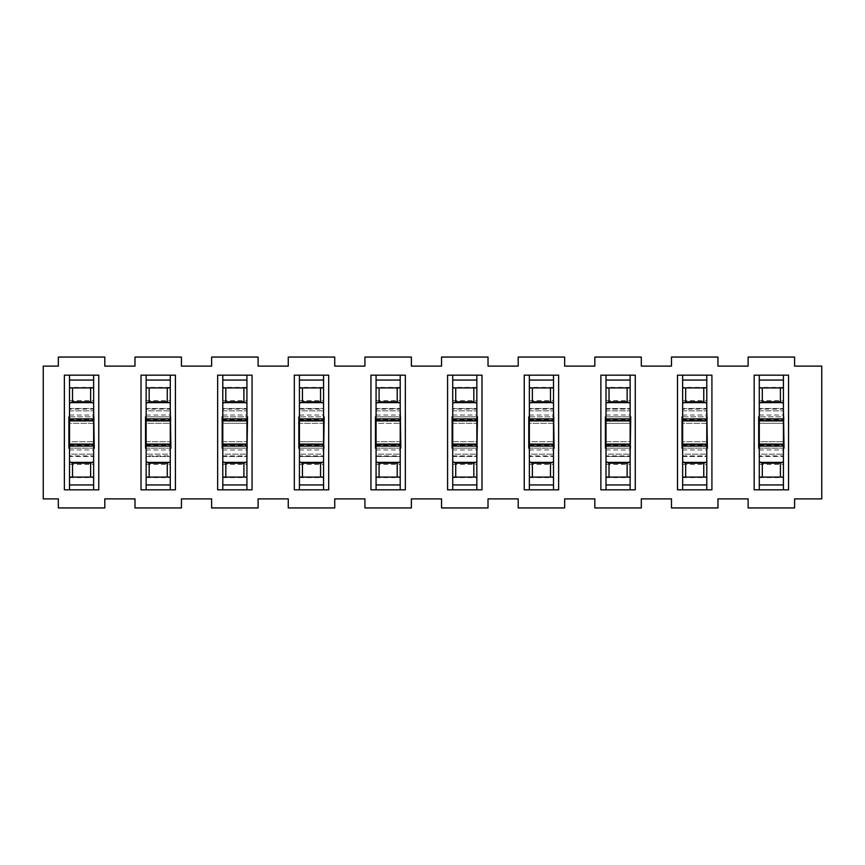 <?xml version="1.0" encoding="UTF-8"?>
<svg xmlns="http://www.w3.org/2000/svg" width="865" height="865" viewBox="0 0 865 865"><rect width="100%" height="100%" fill="white"/><g stroke="black" fill="none" stroke-linecap="round" stroke-linejoin="round"><path stroke-width="0.65" stroke-dasharray="4.33 3.24" d="M717.95 357.061L717.95 366.111L748.128 366.111L748.128 357.061L794.589 357.061L794.589 366.111L821.75 366.111L821.75 498.889L794.589 498.889L794.589 507.939L748.128 507.939L748.128 498.889L717.95 498.889L717.95 507.939L671.478 507.939L671.478 498.889L641.311 498.889L641.311 507.939L594.839 507.939L594.839 498.889L564.661 498.889L564.661 507.939L518.2 507.939L518.2 498.889L488.022 498.889L488.022 507.939L441.55 507.939L441.55 498.889L411.383 498.889L411.383 507.939L364.911 507.939L364.911 498.889L334.733 498.889L334.733 507.939L288.261 507.939L288.261 498.889L258.094 498.889L258.094 507.939L211.622 507.939L211.622 498.889L181.445 498.889L181.445 507.939L134.983 507.939L134.983 498.889L104.806 498.889L104.806 507.939L58.333 507.939L58.333 498.889L43.25 498.889L43.25 366.111L58.333 366.111L58.333 357.061L104.806 357.061L104.806 366.111L134.983 366.111L134.983 357.061L181.445 357.061L181.445 366.111L211.622 366.111L211.622 357.061L258.094 357.061L258.094 366.111L288.261 366.111L288.261 357.061L334.733 357.061L334.733 366.111L364.911 366.111L364.911 357.061L411.383 357.061L411.383 366.111L441.55 366.111L441.55 357.061L488.022 357.061L488.022 366.111L518.2 366.111L518.2 357.061L564.661 357.061L564.661 366.111L594.839 366.111L594.839 357.061L641.311 357.061L641.311 366.111L671.478 366.111L671.478 357.061L717.95 357.061M94.242 420.304L94.242 416.811L68.897 416.811L68.897 448.189L94.242 448.189L94.242 444.697M64.367 375.172L64.367 489.828L98.772 489.828L98.772 375.172L64.367 375.172M170.892 420.304L170.892 416.811L145.536 416.811L145.536 448.189L170.892 448.189L170.892 444.697M141.017 375.172L141.017 489.828L175.411 489.828L175.411 375.172L141.017 375.172M247.531 420.304L247.531 416.811L222.186 416.811L222.186 448.189L247.531 448.189L247.531 444.697M217.656 375.172L217.656 489.828L252.061 489.828L252.061 375.172L217.656 375.172M324.17 420.304L324.17 416.811L298.825 416.811L298.825 448.189L324.17 448.189L324.17 444.697M294.305 375.172L294.305 489.828L328.7 489.828L328.7 375.172L294.305 375.172M400.819 420.304L400.819 416.811L375.475 416.811L375.475 448.189L400.819 448.189L400.819 444.697M370.944 375.172L370.944 489.828L405.339 489.828L405.339 375.172L370.944 375.172M477.458 420.304L477.458 416.811L452.114 416.811L452.114 448.189L477.458 448.189L477.458 444.697M447.583 375.172L447.583 489.828L481.989 489.828L481.989 375.172L447.583 375.172M554.108 420.304L554.108 416.811L528.753 416.811L528.753 448.189L554.108 448.189L554.108 444.697M524.233 375.172L524.233 489.828L558.628 489.828L558.628 375.172L524.233 375.172M630.747 420.304L630.747 416.811L605.403 416.811L605.403 448.189L630.747 448.189L630.747 444.697M600.872 375.172L600.872 489.828L635.267 489.828L635.267 375.172L600.872 375.172M707.386 420.304L707.386 416.811L682.042 416.811L682.042 448.189L707.386 448.189L707.386 444.697M677.511 375.172L677.511 489.828L711.917 489.828L711.917 375.172L677.511 375.172M784.036 420.304L784.036 416.811L758.681 416.811L758.681 448.189L784.036 448.189L784.036 444.697M754.161 375.172L754.161 489.828L788.556 489.828L788.556 375.172L754.161 375.172M783.43 416.811L783.43 420.304L759.286 420.304L759.286 444.697L783.43 444.697L783.43 420.304L783.43 423.32L759.286 423.32L759.286 416.811L783.733 416.811M246.925 409.08L222.792 409.08L222.792 375.432L246.925 375.432L246.925 420.304L222.792 420.304L222.792 444.697L246.925 444.697L246.925 420.304L246.925 423.32L222.792 423.32L222.792 416.811L247.228 416.811M93.636 416.811L93.636 423.32L69.503 423.32L69.503 441.68L93.636 441.68L93.636 423.32L69.503 423.32L69.503 420.304L69.503 444.697L93.636 444.697L93.636 420.304L69.503 420.304L69.503 416.811L93.939 416.811M299.431 448.189L299.431 444.697L323.575 444.697L323.575 420.304L299.431 420.304L299.431 444.697L323.575 444.697L323.575 448.189L299.431 448.189L299.431 455.92L323.575 455.92L323.575 489.568L299.431 489.568L299.431 456.493L323.575 456.493L299.431 456.493L299.431 455.92M170.589 448.189L146.142 448.189L146.142 444.697L170.286 444.697L170.286 420.304L146.142 420.304L146.142 444.697L170.286 444.697L170.286 489.568L146.142 489.568L146.142 456.493L170.286 456.493L146.142 456.493L146.142 455.92L170.286 455.92M606.008 448.189L606.008 441.68L630.142 441.68L630.142 423.32L606.008 423.32L606.008 441.68L630.142 441.68L630.142 444.697L630.142 420.304L606.008 420.304L606.008 444.697L630.142 444.697L630.142 448.189L606.008 448.189L606.008 455.92L630.142 455.92L630.142 489.568L606.008 489.568L606.008 456.493L630.142 456.493L606.008 456.493L606.008 455.92M400.517 448.189L376.07 448.189L376.07 441.68L400.214 441.68L400.214 423.32L376.07 423.32L376.07 441.68L400.214 441.68L400.214 420.304L376.07 420.304L376.07 444.697L400.214 444.697L400.214 489.568L376.07 489.568L376.07 456.493L400.214 456.493L376.07 456.493L376.07 455.92L400.214 455.92M706.781 416.811L706.781 423.32L682.647 423.32L682.647 441.68L706.781 441.68L706.781 423.32L682.647 423.32L682.647 420.304L682.647 444.697L706.781 444.697L706.781 420.304L682.647 420.304L682.647 416.811L707.083 416.811M476.853 409.08L452.719 409.08L452.719 375.432L476.853 375.432L476.853 423.32L452.719 423.32L452.719 441.68L476.853 441.68L476.853 423.32L452.719 423.32L452.719 420.304L452.719 444.697L476.853 444.697L476.853 420.304L452.719 420.304L452.719 416.811L477.156 416.811M553.503 416.811L553.503 423.32L529.358 423.32L529.358 441.68L553.503 441.68L553.503 423.32L529.358 423.32L529.358 420.304L529.358 444.697L553.503 444.697L553.503 420.304L529.358 420.304L529.358 416.811L553.805 416.811M69.503 409.08L69.503 375.432L93.636 375.432L93.636 409.08L69.503 409.08L69.503 416.811M93.939 448.189L69.503 448.189L69.503 455.92L93.636 455.92L93.636 444.697L69.503 444.697L93.636 444.697L93.636 441.68L69.503 441.68L69.503 444.697L69.503 420.304L93.939 420.304M93.636 375.172L69.503 375.172M69.503 489.828L93.636 489.828M69.503 455.92L69.503 456.493L93.636 456.493L69.503 456.493L69.503 489.568L93.636 489.568L93.636 455.92M146.142 409.08L146.142 375.432L170.286 375.432L170.286 409.08L146.142 409.08L146.142 416.811L170.589 416.811M146.142 448.189L146.142 455.92M170.286 375.172L146.142 375.172M146.142 489.828L170.286 489.828M170.286 416.811L170.286 423.32L146.142 423.32L146.142 416.811M222.792 409.08L222.792 416.811M222.792 455.92L246.925 455.92L246.925 489.568L222.792 489.568L222.792 456.493L246.925 456.493L222.792 456.493L222.792 444.697L246.925 444.697L246.925 448.189L222.792 448.189M246.925 375.172L222.792 375.172M222.792 489.828L246.925 489.828M323.867 444.697L299.431 444.697L299.431 420.304L323.575 420.304L323.575 423.32L299.431 423.32L299.431 441.68L323.575 441.68L323.575 423.32L299.431 423.32L299.431 420.304L323.575 420.304L323.575 409.08L299.431 409.08L299.431 416.811L323.867 416.811M299.431 409.08L299.431 375.432L323.575 375.432L323.575 409.08M323.575 375.172L299.431 375.172M299.431 489.828L323.575 489.828M376.07 409.08L376.07 375.432L400.214 375.432L400.214 409.08L376.07 409.08L376.07 416.811L400.517 416.811M376.07 448.189L376.07 455.92M400.214 375.172L376.07 375.172M376.07 489.828L400.214 489.828M400.214 416.811L400.214 423.32L376.07 423.32L376.07 416.811M452.719 455.92L476.853 455.92L476.853 489.568L452.719 489.568L452.719 456.493L476.853 456.493L452.719 456.493L452.719 444.697L476.853 444.697L476.853 448.189L452.719 448.189M452.719 409.08L452.719 416.811M476.853 375.172L452.719 375.172M452.719 489.828L476.853 489.828M529.358 409.08L529.358 375.432L553.503 375.432L553.503 409.08L529.358 409.08L529.358 416.811M553.805 448.189L529.358 448.189L529.358 455.92L553.503 455.92L553.503 444.697L529.358 444.697L553.503 444.697L553.503 441.68L529.358 441.68L529.358 444.697L529.358 420.304L553.805 420.304M553.503 375.172L529.358 375.172M529.358 489.828L553.503 489.828M529.358 455.92L529.358 456.493L553.503 456.493L529.358 456.493L529.358 489.568L553.503 489.568L553.503 455.92M630.444 444.697L606.008 444.697L606.008 420.304L630.142 420.304L630.142 423.32L606.008 423.32L606.008 420.304L630.142 420.304L630.142 409.08L606.008 409.08L606.008 416.811L630.444 416.811M630.142 375.172L606.008 375.172M606.008 409.08L606.008 375.432L630.142 375.432L630.142 409.08M606.008 489.828L630.142 489.828M682.647 455.92L706.781 455.92L706.781 444.697L682.647 444.697L682.647 441.68L706.781 441.68L706.781 444.697L682.647 444.697L706.781 444.697L682.647 444.697L682.647 456.493L706.781 456.493L706.781 489.568L682.647 489.568L682.647 456.493L706.781 456.493L706.781 455.92M682.647 409.08L682.647 375.432L706.781 375.432L706.781 409.08L682.647 409.08L682.647 416.811M706.781 375.172L682.647 375.172M682.647 489.828L706.781 489.828M707.083 448.189L682.647 448.189M759.286 409.08L759.286 375.432L783.43 375.432L783.43 409.08L759.286 409.08L759.286 416.811M783.733 448.189L759.286 448.189L759.286 455.92L783.43 455.92L783.43 444.697L759.286 444.697L783.43 444.697L783.43 423.32L759.286 423.32L759.286 441.68L783.43 441.68L759.286 441.68L759.286 444.697L759.286 420.304L783.733 420.304M783.43 375.172L759.286 375.172M759.286 489.828L783.43 489.828M759.286 455.92L759.286 456.493L783.43 456.493L759.286 456.493L759.286 489.568L783.43 489.568L783.43 455.92M783.43 419.676L783.43 410.843L783.43 419.676L759.286 419.676L759.286 410.843L759.286 419.676M783.43 454.157L783.43 444.08L783.43 454.157L759.286 454.157L759.286 444.08L759.286 454.157L783.43 454.157M706.781 419.676L706.781 410.843L706.781 419.676L682.647 419.676L682.647 410.843L682.647 419.676M706.781 454.157L706.781 444.08L706.781 454.157L682.647 454.157L682.647 444.08L682.647 454.157L706.781 454.157M682.042 420.304L682.042 444.697M630.142 419.676L630.142 410.843L630.142 419.676L606.008 419.676L606.008 410.843L606.008 419.676M630.142 454.157L630.142 444.08L630.142 454.157L606.008 454.157L606.008 444.08L606.008 454.157L630.142 454.157M553.503 419.676L553.503 410.843L553.503 419.676L529.358 419.676L529.358 410.843L529.358 419.676M553.503 454.157L553.503 444.08L553.503 454.157L529.358 454.157L529.358 444.08L529.358 454.157L553.503 454.157M476.853 419.676L476.853 410.843L476.853 419.676L452.719 419.676L452.719 410.843L452.719 419.676M476.853 454.157L476.853 444.08L476.853 454.157L452.719 454.157L452.719 444.08L452.719 454.157L476.853 454.157M400.214 419.676L400.214 410.843L400.214 419.676L376.07 419.676L376.07 410.843L376.07 419.676M400.214 454.157L400.214 444.08L400.214 454.157L376.07 454.157L376.07 444.08L376.07 454.157L400.214 454.157M323.575 419.676L323.575 410.843L323.575 419.676L299.431 419.676L299.431 410.843L323.575 410.843L299.431 410.843L299.431 419.676M323.575 454.157L323.575 444.08L323.575 454.157L299.431 454.157L323.575 454.157M246.925 419.676L246.925 410.843L246.925 419.676L222.792 419.676L222.792 410.843L222.792 419.676M246.925 454.157L246.925 444.08L246.925 454.157L222.792 454.157L222.792 444.08L222.792 454.157L246.925 454.157M170.286 419.676L170.286 410.843L170.286 419.676L146.142 419.676L146.142 410.843L170.286 410.843L146.142 410.843L146.142 419.676M170.286 454.157L170.286 444.08L170.286 454.157L146.142 454.157L170.286 454.157M93.636 419.676L93.636 410.843L93.636 419.676L69.503 419.676L69.503 410.843L69.503 419.676M93.636 454.157L93.636 444.08L93.636 454.157L69.503 454.157L69.503 444.08L69.503 454.157L93.636 454.157M476.853 441.68L476.853 444.697L452.719 444.697L452.719 441.68L476.853 441.68M323.575 441.68L323.575 444.697L299.431 444.697L299.431 441.68L323.575 441.68M246.925 441.68L246.925 444.697L222.792 444.697L222.792 441.68L246.925 441.68L246.925 423.32L222.792 423.32L222.792 441.68L246.925 441.68M170.286 441.68L170.286 444.697L146.142 444.697L146.142 441.68L170.286 441.68L170.286 423.32L146.142 423.32L146.142 441.68L170.286 441.68M759.286 408.507L783.43 408.507L759.286 408.507M783.43 420.304L759.286 420.304L783.43 420.304M759.286 448.189L759.286 444.697L783.733 444.697M783.43 477.091L759.286 477.091M759.286 410.843L783.43 410.843L759.286 410.843M759.286 387.909L783.43 387.909M682.647 408.507L706.781 408.507L682.647 408.507M682.647 387.909L706.781 387.909M682.647 410.843L706.781 410.843L682.647 410.843M706.781 477.091L682.647 477.091M606.008 408.507L630.142 408.507L606.008 408.507M606.008 444.697L630.142 444.697L606.008 444.697M630.142 477.091L606.008 477.091M606.008 410.843L630.142 410.843L606.008 410.843M606.008 387.909L630.142 387.909M630.444 420.304L606.008 420.304L630.142 420.304L606.008 420.304L606.008 416.811M529.358 408.507L553.503 408.507L529.358 408.507M553.503 420.304L529.358 420.304L553.503 420.304M529.358 448.189L529.358 444.697L553.805 444.697M553.503 477.091L529.358 477.091M529.358 410.843L553.503 410.843L529.358 410.843M529.358 387.909L553.503 387.909M452.719 408.507L476.853 408.507L452.719 408.507M477.156 444.697L452.719 444.697L452.719 420.304L477.156 420.304M476.853 477.091L452.719 477.091M452.719 410.843L476.853 410.843L452.719 410.843M452.719 387.909L476.853 387.909M376.07 408.507L400.214 408.507L376.07 408.507M400.517 444.697L376.07 444.697L376.07 420.304L400.517 420.304M376.07 444.697L400.214 444.697L376.07 444.697M400.214 477.091L376.07 477.091M376.07 410.843L400.214 410.843L376.07 410.843M376.07 387.909L400.214 387.909M299.431 408.507L323.575 408.507L299.431 408.507M299.431 387.909L323.575 387.909M299.431 444.08L299.431 454.157L299.431 444.08M323.575 477.091L299.431 477.091M323.867 420.304L299.431 420.304L323.575 420.304L299.431 420.304L299.431 416.811M222.792 408.507L246.925 408.507L222.792 408.507M247.228 444.697L222.792 444.697L222.792 420.304L247.228 420.304M246.925 477.091L222.792 477.091M222.792 410.843L246.925 410.843L222.792 410.843M222.792 387.909L246.925 387.909M146.142 408.507L170.286 408.507L146.142 408.507M146.142 387.909L170.286 387.909M146.142 444.08L146.142 454.157L146.142 444.08M170.286 477.091L146.142 477.091M170.589 444.697L146.142 444.697L146.142 420.304L170.589 420.304M69.503 408.507L93.636 408.507L69.503 408.507M93.636 420.304L69.503 420.304L93.636 420.304M69.503 448.189L69.503 444.697L93.939 444.697M93.636 477.091L69.503 477.091M69.503 410.843L93.636 410.843L69.503 410.843M69.503 387.909L93.636 387.909M706.781 420.304L682.647 420.304L706.781 420.304M682.344 420.304L707.083 420.304M707.083 444.697L682.344 444.697M476.853 420.304L452.719 420.304L476.853 420.304M452.719 444.697L476.853 444.697L452.719 444.697M400.214 420.304L376.07 420.304L400.214 420.304M299.431 444.697L323.575 444.697L299.431 444.697M246.925 420.304L222.792 420.304L246.925 420.304M222.792 444.697L246.925 444.697L222.792 444.697M170.286 420.304L146.142 420.304L170.286 420.304M146.142 444.697L170.286 444.697L146.142 444.697M783.43 387.39L759.286 387.39M759.286 477.61L783.43 477.61M706.781 387.39L682.647 387.39M682.647 477.61L706.781 477.61M630.142 387.39L606.008 387.39M606.008 477.61L630.142 477.61M553.503 387.39L529.358 387.39M529.358 477.61L553.503 477.61M476.853 387.39L452.719 387.39M452.719 477.61L476.853 477.61M400.214 387.39L376.07 387.39M376.07 477.61L400.214 477.61M323.575 387.39L299.431 387.39M299.431 477.61L323.575 477.61M246.925 387.39L222.792 387.39M222.792 477.61L246.925 477.61M170.286 387.39L146.142 387.39M146.142 477.61L170.286 477.61M93.636 387.39L69.503 387.39M69.503 477.61L93.636 477.61M759.286 464.343L783.43 464.343M759.286 445.324L783.43 445.324M759.286 449.962L783.43 449.962M759.286 415.038L783.43 415.038M759.286 400.657L783.43 400.657M682.647 400.657L706.781 400.657M682.647 415.038L706.781 415.038M682.647 449.962L706.781 449.962M682.647 445.324L706.781 445.324M682.647 464.343L706.781 464.343M606.008 464.343L630.142 464.343M606.008 445.324L630.142 445.324M606.008 449.962L630.142 449.962M606.008 415.038L630.142 415.038M606.008 400.657L630.142 400.657M529.358 464.343L553.503 464.343M529.358 445.324L553.503 445.324M529.358 449.962L553.503 449.962M529.358 415.038L553.503 415.038M529.358 400.657L553.503 400.657M452.719 464.343L476.853 464.343M452.719 445.324L476.853 445.324M452.719 449.962L476.853 449.962M452.719 415.038L476.853 415.038M452.719 400.657L476.853 400.657M376.07 464.343L400.214 464.343M376.07 445.324L400.214 445.324M376.07 449.962L400.214 449.962M376.07 415.038L400.214 415.038M376.07 400.657L400.214 400.657M299.431 400.657L323.575 400.657M299.431 415.038L323.575 415.038M299.431 449.962L323.575 449.962M299.431 445.324L323.575 445.324M299.431 464.343L323.575 464.343M222.792 464.343L246.925 464.343M222.792 445.324L246.925 445.324M222.792 449.962L246.925 449.962M222.792 415.038L246.925 415.038M222.792 400.657L246.925 400.657M146.142 400.657L170.286 400.657M146.142 415.038L170.286 415.038M146.142 449.962L170.286 449.962M146.142 445.324L170.286 445.324M146.142 464.343L170.286 464.343M69.503 464.343L93.636 464.343M69.503 445.324L93.636 445.324M69.503 449.962L93.636 449.962M69.503 415.038L93.636 415.038M69.503 400.657L93.636 400.657"/><path stroke-width="1.3" d="M717.95 357.061L717.95 366.111L748.128 366.111L748.128 357.061L794.589 357.061L794.589 366.111L821.75 366.111L821.75 498.889L794.589 498.889L794.589 507.939L748.128 507.939L748.128 498.889L717.95 498.889L717.95 507.939L671.478 507.939L671.478 498.889L641.311 498.889L641.311 507.939L594.839 507.939L594.839 498.889L564.661 498.889L564.661 507.939L518.2 507.939L518.2 498.889L488.022 498.889L488.022 507.939L441.55 507.939L441.55 498.889L411.383 498.889L411.383 507.939L364.911 507.939L364.911 498.889L334.733 498.889L334.733 507.939L288.261 507.939L288.261 498.889L258.094 498.889L258.094 507.939L211.622 507.939L211.622 498.889L181.445 498.889L181.445 507.939L134.983 507.939L134.983 498.889L104.806 498.889L104.806 507.939L58.333 507.939L58.333 498.889L43.25 498.889L43.25 366.111L58.333 366.111L58.333 357.061L104.806 357.061L104.806 366.111L134.983 366.111L134.983 357.061L181.445 357.061L181.445 366.111L211.622 366.111L211.622 357.061L258.094 357.061L258.094 366.111L288.261 366.111L288.261 357.061L334.733 357.061L334.733 366.111L364.911 366.111L364.911 357.061L411.383 357.061L411.383 366.111L441.55 366.111L441.55 357.061L488.022 357.061L488.022 366.111L518.2 366.111L518.2 357.061L564.661 357.061L564.661 366.111L594.839 366.111L594.839 357.061L641.311 357.061L641.311 366.111L671.478 366.111L671.478 357.061L717.95 357.061M69.503 416.811L68.897 416.811L68.897 448.189L69.503 448.189M64.367 489.828L64.367 375.172L98.772 375.172L98.772 489.828L64.367 489.828M146.142 416.811L145.536 416.811L145.536 448.189L146.142 448.189M141.017 489.828L141.017 375.172L175.411 375.172L175.411 489.828L141.017 489.828M222.792 416.811L222.186 416.811L222.186 448.189L222.792 448.189M217.656 489.828L217.656 375.172L252.061 375.172L252.061 489.828L217.656 489.828M299.431 416.811L298.825 416.811L298.825 448.189L299.431 448.189M294.305 489.828L294.305 375.172L328.7 375.172L328.7 489.828L294.305 489.828M376.07 416.811L375.475 416.811L375.475 448.189L376.07 448.189M370.944 489.828L370.944 375.172L405.339 375.172L405.339 489.828L370.944 489.828M452.719 416.811L452.114 416.811L452.114 448.189L452.719 448.189M447.583 489.828L447.583 375.172L481.989 375.172L481.989 489.828L447.583 489.828M529.358 416.811L528.753 416.811L528.753 448.189L529.358 448.189M524.233 489.828L524.233 375.172L558.628 375.172L558.628 489.828L524.233 489.828M606.008 416.811L605.403 416.811L605.403 448.189L606.008 448.189M600.872 489.828L600.872 375.172L635.267 375.172L635.267 489.828L600.872 489.828M682.647 416.811L682.042 416.811L682.042 448.189L682.647 448.189M677.511 489.828L677.511 375.172L711.917 375.172L711.917 489.828L677.511 489.828M759.286 416.811L758.681 416.811L758.681 448.189L759.286 448.189M754.161 489.828L754.161 375.172L788.556 375.172L788.556 489.828L754.161 489.828M93.636 409.08L94.242 448.189M170.286 409.08L170.892 448.189M247.531 416.811L246.925 455.92M324.17 416.811L323.575 455.92M400.214 409.08L400.819 448.189M477.458 416.811L476.853 455.92M553.503 409.08L554.108 448.189M630.747 416.811L630.142 455.92M706.781 409.08L707.386 448.189M783.43 409.08L784.036 448.189M783.43 489.828L783.43 375.172M759.286 375.172L759.286 387.909L762.303 387.909L762.303 401.793L759.286 403.306L759.286 446.102L783.43 446.102M759.286 446.102L759.286 461.694L762.303 463.207L762.303 477.091L759.286 477.091L759.286 489.828M706.781 489.828L706.781 375.172M682.647 375.172L682.647 489.828M630.142 489.828L630.142 375.172M606.008 375.172L606.008 387.909L609.025 387.909L609.025 401.793L606.008 403.306L606.008 446.102L630.142 446.102M606.008 446.102L606.008 461.694L609.025 463.207L609.025 477.091L606.008 477.091L606.008 489.828M553.503 489.828L553.503 375.172M529.358 375.172L529.358 387.909L532.375 387.909L532.375 401.793L529.358 403.306L529.358 446.102L553.503 446.102M529.358 446.102L529.358 461.694L532.375 463.207L532.375 477.091L529.358 477.091L529.358 489.828M476.853 489.828L476.853 375.172M452.719 375.172L452.719 387.909L455.736 387.909L455.736 401.793L452.719 403.306L452.719 446.102L476.853 446.102M452.719 446.102L452.719 461.694L455.736 463.207L455.736 477.091L452.719 477.091L452.719 489.828M400.214 489.828L400.214 375.172M376.07 375.172L376.07 387.909L379.086 387.909L379.086 401.793L376.07 403.306L376.07 446.102L400.214 446.102M376.07 446.102L376.07 461.694L379.086 463.207L379.086 477.091L376.07 477.091L376.07 489.828M323.575 489.828L323.575 375.172M299.431 375.172L299.431 387.909L323.575 387.909M323.575 418.898L299.431 418.898L299.431 461.694L302.447 463.207L302.447 477.091L299.431 477.091L299.431 489.828M246.925 489.828L246.925 375.172M222.792 375.172L222.792 387.909L225.808 387.909L225.808 401.793L222.792 403.306L222.792 446.102L246.925 446.102M222.792 446.102L222.792 461.694L225.808 463.207L225.808 477.091L222.792 477.091L222.792 489.828M170.286 489.828L170.286 375.172M146.142 375.172L146.142 387.909L170.286 387.909M170.286 418.898L146.142 418.898L146.142 461.694L149.158 463.207L149.158 477.091L146.142 477.091L146.142 489.828M93.636 489.828L93.636 375.172M69.503 375.172L69.503 387.909L72.519 387.909L72.519 401.793L69.503 403.306L69.503 446.102L93.636 446.102M69.503 446.102L69.503 461.694L72.519 463.207L72.519 477.091L69.503 477.091L69.503 489.828M783.43 477.091L780.414 477.091L780.414 463.207L783.43 461.694M762.303 477.091L780.414 477.091M759.286 461.694L759.286 477.091M783.43 418.898L759.286 418.898M783.43 403.306L780.414 401.793L780.414 387.909L783.43 387.909M759.286 387.909L759.286 403.306M762.303 387.909L780.414 387.909M682.647 387.909L706.781 387.909M706.781 403.306L703.764 401.793L703.764 387.909M706.781 418.898L682.647 418.898M685.664 387.909L685.664 401.793L682.647 403.306M682.647 446.102L706.781 446.102M682.647 461.694L685.664 463.207L685.664 477.091L703.764 477.091L703.764 463.207L706.781 461.694M706.781 477.091L703.764 477.091M685.664 477.091L682.647 477.091M630.142 477.091L627.125 477.091L627.125 463.207L630.142 461.694M609.025 477.091L627.125 477.091M606.008 461.694L606.008 477.091M630.142 418.898L606.008 418.898M630.142 403.306L627.125 401.793L627.125 387.909L630.142 387.909M606.008 387.909L606.008 403.306M609.025 387.909L627.125 387.909M553.503 477.091L550.486 477.091L550.486 463.207L553.503 461.694M532.375 477.091L550.486 477.091M529.358 461.694L529.358 477.091M553.503 418.898L529.358 418.898M553.503 403.306L550.486 401.793L550.486 387.909L553.503 387.909M529.358 387.909L529.358 403.306M532.375 387.909L550.486 387.909M476.853 477.091L473.836 477.091L473.836 463.207L476.853 461.694M455.736 477.091L473.836 477.091M452.719 461.694L452.719 477.091M476.853 418.898L452.719 418.898M476.853 403.306L473.836 401.793L473.836 387.909L476.853 387.909M452.719 387.909L452.719 403.306M455.736 387.909L473.836 387.909M400.214 477.091L397.197 477.091L397.197 463.207L400.214 461.694M379.086 477.091L397.197 477.091M376.07 461.694L376.07 477.091M400.214 418.898L376.07 418.898M400.214 403.306L397.197 401.793L397.197 387.909L400.214 387.909M376.07 387.909L376.07 403.306M379.086 387.909L397.197 387.909M323.575 403.306L320.558 401.793L320.558 387.909M302.447 387.909L302.447 401.793L299.431 403.306L299.431 418.898M299.431 446.102L323.575 446.102M323.575 477.091L320.558 477.091L320.558 463.207L323.575 461.694M302.447 477.091L320.558 477.091M299.431 461.694L299.431 477.091M299.431 387.909L299.431 403.306M246.925 477.091L243.908 477.091L243.908 463.207L246.925 461.694M225.808 477.091L243.908 477.091M222.792 461.694L222.792 477.091M246.925 418.898L222.792 418.898M246.925 403.306L243.908 401.793L243.908 387.909L246.925 387.909M222.792 387.909L222.792 403.306M225.808 387.909L243.908 387.909M170.286 403.306L167.269 401.793L167.269 387.909M149.158 387.909L149.158 401.793L146.142 403.306L146.142 418.898M146.142 446.102L170.286 446.102M170.286 477.091L167.269 477.091L167.269 463.207L170.286 461.694M149.158 477.091L167.269 477.091M146.142 461.694L146.142 477.091M146.142 387.909L146.142 403.306M93.636 477.091L90.62 477.091L90.62 463.207L93.636 461.694M72.519 477.091L90.62 477.091M69.503 461.694L69.503 477.091M93.636 418.898L69.503 418.898M93.636 403.306L90.62 401.793L90.62 387.909L93.636 387.909M69.503 387.909L69.503 403.306M72.519 387.909L90.62 387.909M762.303 463.207L780.414 463.207M762.303 401.793L780.414 401.793M685.664 401.793L703.764 401.793M685.664 463.207L703.764 463.207M609.025 463.207L627.125 463.207M609.025 401.793L627.125 401.793M532.375 463.207L550.486 463.207M532.375 401.793L550.486 401.793M455.736 463.207L473.836 463.207M455.736 401.793L473.836 401.793M379.086 463.207L397.197 463.207M379.086 401.793L397.197 401.793M302.447 401.793L320.558 401.793M302.447 463.207L320.558 463.207M225.808 463.207L243.908 463.207M225.808 401.793L243.908 401.793M149.158 401.793L167.269 401.793M149.158 463.207L167.269 463.207M72.519 463.207L90.62 463.207M72.519 401.793L90.62 401.793M759.286 380.059L783.43 380.059M759.286 484.941L783.43 484.941M682.647 380.059L706.781 380.059M682.647 484.941L706.781 484.941M606.008 380.059L630.142 380.059M606.008 484.941L630.142 484.941M529.358 380.059L553.503 380.059M529.358 484.941L553.503 484.941M452.719 380.059L476.853 380.059M452.719 484.941L476.853 484.941M376.07 380.059L400.214 380.059M376.07 484.941L400.214 484.941M299.431 380.059L323.575 380.059M299.431 484.941L323.575 484.941M222.792 380.059L246.925 380.059M222.792 484.941L246.925 484.941M146.142 380.059L170.286 380.059M146.142 484.941L170.286 484.941M69.503 380.059L93.636 380.059M69.503 484.941L93.636 484.941M760.432 462.386L782.284 462.386M760.432 402.614L782.284 402.614M683.793 402.614L705.635 402.614M683.793 462.386L705.635 462.386M607.154 462.386L628.996 462.386M607.154 402.614L628.996 402.614M530.505 462.386L552.357 462.386M530.505 402.614L552.357 402.614M453.865 462.386L475.707 462.386M453.865 402.614L475.707 402.614M377.216 462.386L399.068 462.386M377.216 402.614L399.068 402.614M300.577 402.614L322.429 402.614M300.577 462.386L322.429 462.386M223.938 462.386L245.779 462.386M223.938 402.614L245.779 402.614M147.288 402.614L169.14 402.614M147.288 462.386L169.14 462.386M70.649 462.386L92.49 462.386M70.649 402.614L92.49 402.614M759.286 444.08L783.43 444.08M759.286 420.92L783.43 420.92M682.647 420.92L706.781 420.92M682.647 444.08L706.781 444.08M606.008 444.08L630.142 444.08M606.008 420.92L630.142 420.92M529.358 444.08L553.503 444.08M529.358 420.92L553.503 420.92M452.719 444.08L476.853 444.08M452.719 420.92L476.853 420.92M376.07 444.08L400.214 444.08M376.07 420.92L400.214 420.92M299.431 420.92L323.575 420.92M299.431 444.08L323.575 444.08M222.792 444.08L246.925 444.08M222.792 420.92L246.925 420.92M146.142 420.92L170.286 420.92M146.142 444.08L170.286 444.08M69.503 444.08L93.636 444.08M69.503 420.92L93.636 420.92"/></g></svg>
